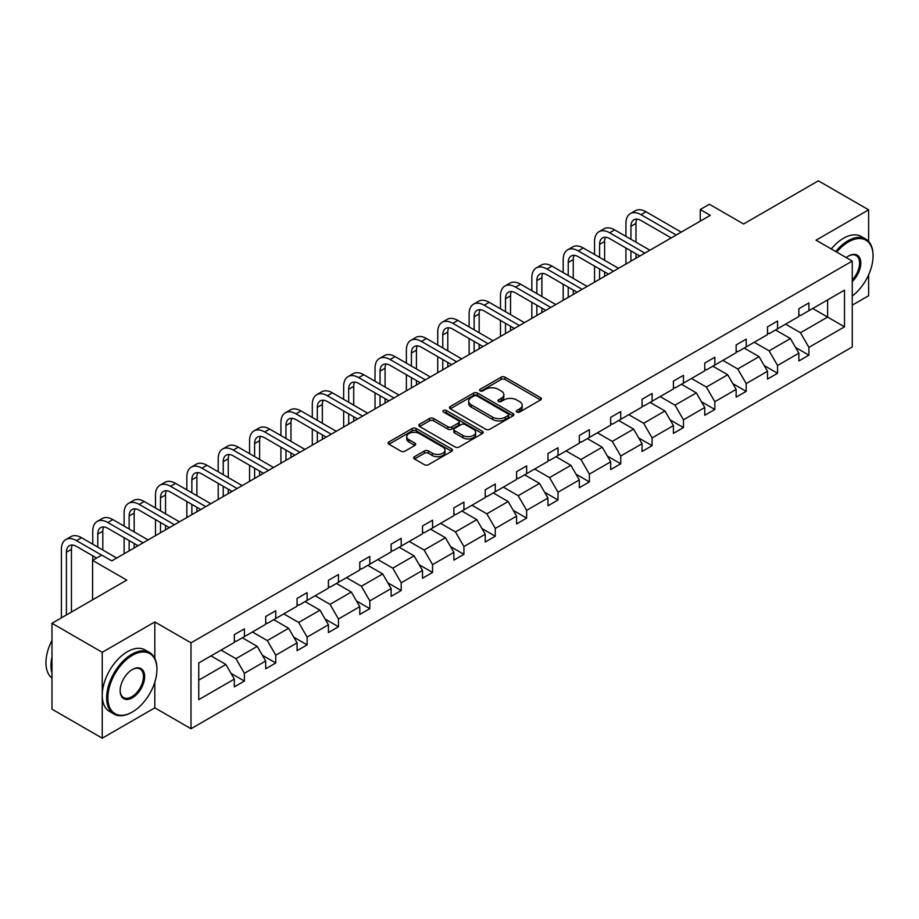 <?xml version="1.0" encoding="UTF-8"?>
<svg xmlns="http://www.w3.org/2000/svg" width="919" height="919" viewBox="0 0 919 919"><rect width="100%" height="100%" fill="white"/><g stroke="black" fill="none" stroke-linecap="round" stroke-linejoin="round"><path stroke-width="1.38" d="M516.857 412.057A1.953 1.126 0 0 0 519.614 412.057L540.579 399.949A2.791 1.608 0 0 0 541.406 398.812A2.791 1.608 0 0 0 540.579 397.674L505.059 377.169A2.791 1.608 0 0 0 501.119 377.169L480.155 389.277A1.953 1.126 0 0 0 479.58 390.07A1.953 1.126 0 0 0 480.155 390.874A1.953 1.126 0 0 0 482.912 390.874L485.623 389.3A8.926 5.158 0 0 1 498.259 389.3L501.211 391.012A8.926 5.158 0 0 1 503.83 394.653A8.926 5.158 0 0 1 501.211 398.306L498.5 399.868A1.953 1.126 0 0 0 497.926 400.661A1.953 1.126 0 0 0 498.5 401.465A1.953 1.126 0 0 0 501.269 401.465L503.98 399.903A8.926 5.158 0 0 1 516.604 399.903L519.568 401.603A8.926 5.158 0 0 1 522.187 405.256A8.926 5.158 0 0 1 519.568 408.898L516.857 410.46A1.953 1.126 0 0 0 516.283 411.264A1.953 1.126 0 0 0 516.857 412.057L516.857 410.46M868.627 241.444L868.627 209.831L818.369 180.813L743.574 223.983L709.399 204.259L700.255 209.532L700.255 221.146M852.246 305.177L868.627 295.723L868.627 274.804M154.817 658.36L154.817 621.945L102.239 652.295L102.239 738.187L51.981 709.169L51.981 623.277L126.765 580.096L92.589 560.372L92.589 599.831M102.239 652.295L51.981 623.277M414.48 456.697A2.791 1.608 0 0 0 413.665 457.834A2.791 1.608 0 0 0 414.48 458.972L424.452 464.727A2.791 1.608 0 0 0 428.392 464.727L451.688 451.286A2.791 1.608 0 0 0 452.504 450.138A2.791 1.608 0 0 0 451.688 449L416.158 428.495A2.791 1.608 0 0 0 412.217 428.495L388.932 441.936A2.791 1.608 0 0 0 388.117 443.073A2.791 1.608 0 0 0 388.932 444.222L400.971 451.172A2.791 1.608 0 0 0 404.911 451.172L414.883 445.416A2.791 1.608 0 0 0 415.698 444.279A2.791 1.608 0 0 0 414.883 443.13L408.909 439.684A7.467 4.308 0 0 1 406.726 436.64A7.467 4.308 0 0 1 411.333 432.654A7.467 4.308 0 0 1 419.466 433.596L442.855 447.093A7.467 4.308 0 0 1 445.037 450.138A7.467 4.308 0 0 1 440.431 454.124A7.467 4.308 0 0 1 432.298 453.193L428.392 450.942A2.791 1.608 0 0 0 424.452 450.942L414.48 456.697L414.48 458.972M92.589 560.372L101.745 555.087L111.796 560.889L710.307 215.345L700.255 209.532M154.817 621.945L191.003 642.841L852.246 261.076L852.246 346.968L191.003 728.733L191.003 642.841M868.627 209.831L816.049 240.181L852.246 261.076M485.818 429.288A2.791 1.608 0 0 0 489.77 429.288L513.055 415.847A2.791 1.608 0 0 0 513.87 414.71A2.791 1.608 0 0 0 513.055 413.573L477.535 393.056A2.791 1.608 0 0 0 473.584 393.056L450.299 406.508A2.791 1.608 0 0 0 449.483 407.645A2.791 1.608 0 0 0 450.299 408.783L485.818 429.288M444.279 412.482A1.953 1.126 0 0 1 446.255 412.757L446.255 410.437L482.372 431.287A2.791 1.608 0 0 1 483.187 432.424A2.791 1.608 0 0 1 482.372 433.561L459.086 447.013A2.791 1.608 0 0 1 455.135 447.013L419.615 426.496L419.615 424.222A2.791 1.608 0 0 0 418.8 425.359A2.791 1.608 0 0 0 419.615 426.496M419.615 424.222L429.587 418.467A2.791 1.608 0 0 1 433.527 418.467L447.932 426.784A2.791 1.608 0 0 0 451.884 426.784L458.489 422.97A2.791 1.608 0 0 0 459.305 421.832A2.791 1.608 0 0 0 458.489 420.695L443.498 412.034A1.953 1.126 0 0 1 442.924 411.23A1.953 1.126 0 0 1 444.13 410.196A1.953 1.126 0 0 1 446.255 410.437M198.745 662.978L234.334 642.427L234.334 634.65L244.385 628.849L244.385 636.626L265.694 624.323L265.694 616.546L275.746 610.744L275.746 618.521L297.055 606.218L297.055 598.441L307.107 592.64L307.107 600.417L328.416 588.103L328.416 580.326L338.468 574.524L338.468 582.301L359.777 569.998L359.777 562.221L369.829 556.42L369.829 564.197L391.149 551.894L391.149 544.117L401.201 538.316L401.201 546.093L422.51 533.79L422.51 526.013L432.562 520.2L432.562 527.977L453.871 515.674L453.871 507.897L463.923 502.096L463.923 509.873L485.232 497.57L485.232 489.793L495.284 483.991L495.284 491.768L516.593 479.465L516.593 471.688L526.644 465.887L526.644 473.664L547.965 461.361L547.965 453.584L558.017 447.771L558.017 455.548L579.326 443.245L579.326 435.468L589.378 429.667L589.378 437.444L610.687 425.141L610.687 417.364L620.739 411.563L620.739 419.34L642.048 407.037L642.048 399.26L652.099 393.458L652.099 401.235L673.409 388.932L673.409 381.155L683.46 375.343L683.46 383.12L704.77 370.817L704.77 363.039L714.833 357.238L714.833 365.015L736.142 352.712L736.142 344.935L746.194 339.134L746.194 346.911L767.503 334.608L767.503 326.831L777.554 321.03L777.554 328.807L798.864 316.504L798.864 308.727L808.915 302.914L808.915 310.691L844.504 290.151L844.504 326.831L808.915 347.371L808.915 355.148L798.864 360.96L798.864 353.183L777.554 365.486L777.554 373.263L767.503 379.065L767.503 371.287L746.194 383.591L746.194 391.368L736.142 397.169L736.142 389.392L714.833 401.695L714.833 409.472L704.77 415.273L704.77 407.496L683.46 419.799L683.46 427.576L673.409 433.389L673.409 425.612L652.099 437.915L652.099 445.692L642.048 451.493L642.048 443.716L620.739 456.019L620.739 463.796L610.687 469.598L610.687 461.82L589.378 474.124L589.378 481.901L579.326 487.702L579.326 479.925L558.017 492.228L558.017 500.005L547.965 505.818L547.965 498.041L526.644 510.344L526.644 518.121L516.593 523.922L516.593 516.145L495.284 528.448L495.284 536.225L485.232 542.026L485.232 534.249L463.923 546.552L463.923 554.329L453.871 560.13L453.871 552.353L432.562 564.657L432.562 572.434L422.51 578.246L422.51 570.469L401.201 582.772L401.201 590.549L391.149 596.351L391.149 588.574L369.829 600.877L369.829 608.654L359.777 614.455L359.777 606.678L338.468 618.981L338.468 626.758L328.416 632.559L328.416 624.782L307.107 637.097L307.107 644.862L297.055 650.675L297.055 642.898L275.746 655.201L275.746 662.978L265.694 668.779L265.694 661.002L244.385 673.305L244.385 681.082L234.334 686.884L234.334 679.107L198.745 699.658L198.745 662.978M242.375 637.786L257.251 646.379L235.942 658.682L221.065 650.089M235.942 658.682L244.385 673.305M257.251 646.379L265.694 661.002M234.334 640.577L235.942 641.496L244.385 636.626M273.736 619.682L288.612 628.274L267.303 640.577L252.426 631.985M267.303 640.577L275.746 655.201M288.612 628.274L297.055 642.898M265.694 622.462L267.303 623.392L275.746 618.521M305.097 601.577L319.973 610.159L298.664 622.462L283.787 613.881M298.664 622.462L307.107 637.097M319.973 610.159L328.416 624.782M297.055 604.357L298.664 605.288L307.107 600.417M336.457 583.462L351.334 592.054L330.024 604.357L315.148 595.765M330.024 604.357L338.468 618.981M351.334 592.054L359.777 606.678M328.416 586.253L330.024 587.184L338.468 582.301M367.818 565.357L382.706 573.95L361.385 586.253L346.509 577.66M361.385 586.253L369.829 600.877M382.706 573.95L391.149 588.574M359.777 568.149L361.385 569.068L369.829 564.197M399.191 547.253L414.067 555.846L392.758 568.149L377.87 559.556M392.758 568.149L401.201 582.772M414.067 555.846L422.51 570.469M391.149 550.033L392.758 550.963L401.201 546.093M430.551 529.149L445.428 537.73L424.118 550.033L409.242 541.452M424.118 550.033L432.562 564.657M445.428 537.73L453.871 552.353M422.51 531.929L424.118 532.859L432.562 527.977M461.912 511.033L476.789 519.626L455.479 531.929L440.603 523.336M455.479 531.929L463.923 546.552M476.789 519.626L485.232 534.249M453.871 513.824L455.479 514.755L463.923 509.873M493.273 492.929L508.15 501.521L486.84 513.824L471.964 505.232M486.84 513.824L495.284 528.448M508.15 501.521L516.593 516.145M485.232 495.72L486.84 496.639L495.284 491.768M524.634 474.824L539.51 483.405L518.201 495.72L503.325 487.127M518.201 495.72L526.644 510.344M539.51 483.405L547.965 498.041M516.593 477.604L518.201 478.535L526.644 473.664M556.006 456.709L570.883 465.301L549.573 477.604L534.686 469.023M549.573 477.604L558.017 492.228M570.883 465.301L579.326 479.925M547.965 459.5L549.573 460.43L558.017 455.548M587.367 438.604L602.244 447.197L580.934 459.5L566.058 450.907M580.934 459.5L589.378 474.124M602.244 447.197L610.687 461.82M579.326 441.396L580.934 442.326L589.378 437.444M618.728 420.5L633.605 429.093L612.295 441.396L597.419 432.803M612.295 441.396L620.739 456.019M633.605 429.093L642.048 443.716M610.687 423.28L612.295 424.21L620.739 419.34M650.089 402.396L664.965 410.977L643.656 423.28L628.78 414.699M643.656 423.28L652.099 437.915M664.965 410.977L673.409 425.612M642.048 405.176L643.656 406.106L652.099 401.235M681.45 384.28L696.326 392.873L675.017 405.176L660.141 396.583M675.017 405.176L683.46 419.799M696.326 392.873L704.77 407.496M673.409 387.071L675.017 388.002L683.46 383.12M712.822 366.176L727.699 374.768L706.378 387.071L691.502 378.479M706.378 387.071L714.833 401.695M727.699 374.768L736.142 389.392M704.77 368.967L706.378 369.897L714.833 365.015M744.183 348.071L759.06 356.664L737.75 368.967L722.874 360.374M737.75 368.967L746.194 383.591M759.06 356.664L767.503 371.287M736.142 350.851L737.75 351.782L746.194 346.911M775.544 329.967L790.42 338.548L769.111 350.851L754.235 342.27M769.111 350.851L777.554 365.486M790.42 338.548L798.864 353.183M767.503 332.747L769.111 333.677L777.554 328.807M812.741 308.485L827.617 317.078L800.472 332.747L785.596 324.154M800.472 332.747L808.915 347.371M844.504 326.831L827.617 317.078L827.617 299.904L844.504 290.151M102.239 738.187L154.817 707.837L191.003 728.733M798.864 314.643L800.472 315.573L808.915 310.691M198.745 680.152L225.89 664.483L211.002 655.89M225.89 664.483L234.334 679.107M795.544 347.428L808.915 355.148M764.183 365.544L777.554 373.263M732.822 383.648L746.194 391.368M701.461 401.752L714.833 409.472M670.1 419.857L683.46 427.576M638.728 437.972L652.099 445.692M607.367 456.077L620.739 463.796M576.006 474.181L589.378 481.901M544.645 492.285L558.017 500.005M513.284 510.401L526.644 518.121M481.912 528.505L495.284 536.225M450.551 546.61L463.923 554.329M419.19 564.726L432.562 572.434M387.829 582.83L401.201 590.549M356.469 600.934L369.829 608.654M325.096 619.038L338.468 626.758M293.735 637.154L307.107 644.862M262.375 655.258L275.746 662.978M231.014 673.363L244.385 681.082M154.817 707.837L154.817 682.185M517.638 412.332L519.568 411.218A8.926 5.158 0 0 0 522.187 407.577L522.187 405.256M503.83 394.653L503.83 396.974A8.926 5.158 0 0 1 501.211 400.627L499.281 401.741M540.544 399.972L505.059 379.49A2.791 1.608 0 0 0 501.119 379.49L480.936 391.149M513.055 413.573L513.055 415.847L477.535 395.388A2.791 1.608 0 0 0 473.584 395.388L450.344 408.806M508.127 415.503A1.953 1.126 0 0 0 508.689 414.71A1.953 1.126 0 0 0 508.127 413.906L476.938 395.905A1.953 1.126 0 0 0 474.181 395.905L471.321 397.559A8.926 5.158 0 0 0 468.701 401.212A8.926 5.158 0 0 0 471.321 404.854L492.63 417.157A8.926 5.158 0 0 0 505.266 417.157L508.127 415.503L508.127 417.823A1.953 1.126 0 0 0 508.689 417.031L508.689 414.71M468.701 401.212L468.701 403.533A8.926 5.158 0 0 0 471.321 407.174L471.321 404.854M508.127 417.823L505.266 419.478A8.926 5.158 0 0 1 492.63 419.478L471.321 407.174M419.65 426.519L429.587 420.787L429.587 418.467M459.305 421.832L459.305 424.153A2.791 1.608 0 0 1 458.489 425.29L451.884 429.104A2.791 1.608 0 0 1 447.932 429.104L433.527 420.787A2.791 1.608 0 0 0 429.587 420.787M446.255 412.757L482.337 433.584M462.877 435.411A7.467 4.308 0 0 0 471.022 436.353A7.467 4.308 0 0 0 475.628 432.367A7.467 4.308 0 0 0 473.434 429.322L465.198 424.567A2.791 1.608 0 0 0 461.258 424.567L454.641 428.38A2.791 1.608 0 0 0 453.825 429.518A2.791 1.608 0 0 0 454.641 430.655L462.877 435.411L462.877 437.743A7.467 4.308 0 0 0 471.022 438.673A7.467 4.308 0 0 0 475.628 434.687L475.628 432.367M453.825 429.518L453.825 431.838A2.791 1.608 0 0 0 454.641 432.975L454.641 430.655M462.877 437.743L454.641 432.975M445.037 450.138L445.037 452.458A7.467 4.308 0 0 1 440.431 456.444A7.467 4.308 0 0 1 432.298 455.514L428.392 453.262A2.791 1.608 0 0 0 424.452 453.262L414.526 458.995M406.726 436.64L406.726 438.96A7.467 4.308 0 0 0 408.909 442.005L408.909 439.684M414.837 445.439L408.909 442.005M451.643 451.298L416.158 430.816A2.791 1.608 0 0 0 412.217 430.816L388.967 444.233M625.931 236.39L625.931 223.386A21.321 12.315 60 0 1 630.342 213.622L635.362 210.727A21.321 12.315 60 0 1 646.034 211.784L681.255 232.116M630.342 213.622A21.321 12.315 60 0 1 641.002 214.678L676.223 235.011M671.203 237.918L641.002 220.48A14.222 8.202 -120 0 0 633.892 219.779A14.222 8.202 -120 0 0 630.951 226.292L630.951 239.285M636.867 219.124A14.222 8.202 -120 0 0 635.982 223.386L635.982 242.191M630.951 250.898L630.951 261.157M635.982 253.793L635.982 258.25M625.931 264.052L625.931 247.992M852.246 296.033A34.692 20.023 120 0 0 873.05 256.022A34.692 20.023 120 0 0 848.524 241.869A34.692 20.023 120 0 0 836.749 252.128M835.704 251.53A35.542 20.517 -60 0 1 847.915 240.824A35.542 20.517 -60 0 1 865.687 239.055A35.542 20.517 -60 0 1 873.05 255.333A35.542 20.517 -60 0 1 873.05 255.677M846.227 257.596A17.346 10.017 -60 0 1 848.524 256.022L848.524 256.022A17.346 10.017 -60 0 1 860.644 261.019A17.346 10.017 -60 0 1 852.246 281.536M831.281 248.969A35.542 20.517 -60 0 1 843.493 238.262A35.542 20.517 -60 0 1 861.264 236.505L865.687 239.055M852.246 279.847A16.496 9.523 120 0 0 856.163 255.551A16.496 9.523 120 0 0 848.214 256.206M131.796 712.305L132.405 711.961A34.692 20.023 120 0 0 156.931 669.48A34.692 20.023 120 0 0 132.405 655.316A34.692 20.023 120 0 0 107.868 697.797A34.692 20.023 120 0 0 132.405 711.961L131.796 712.305A35.542 20.517 -60 0 1 114.025 714.063A35.542 20.517 -60 0 1 108.58 685.585A35.542 20.517 -60 0 1 131.796 654.271A35.542 20.517 -60 0 1 149.567 652.513A35.542 20.517 -60 0 1 156.931 668.779A35.542 20.517 -60 0 1 156.931 669.135M132.405 697.797A17.346 10.017 -60 0 1 120.136 690.72A17.346 10.017 -60 0 1 132.405 669.48L132.405 669.48A17.346 10.017 -60 0 1 144.662 676.556A17.346 10.017 -60 0 1 132.405 697.797M120.136 690.364A16.496 9.523 120 0 0 123.548 697.567A16.496 9.523 120 0 0 131.796 696.751A16.496 9.523 120 0 0 142.571 682.22A16.496 9.523 120 0 0 140.044 669.009A16.496 9.523 120 0 0 132.095 669.652M114.025 714.063L109.602 711.513A35.542 20.517 -60 0 1 104.157 683.035A35.542 20.517 -60 0 1 127.373 651.72A35.542 20.517 -60 0 1 145.145 649.951L149.567 652.513M51.981 673.19A35.542 20.517 -60 0 1 51.981 656.936M51.981 678.119A35.542 20.517 -60 0 1 51.981 640.405M594.559 254.494L594.559 241.49A21.321 12.315 60 0 1 598.981 231.726L604.001 228.831A21.321 12.315 60 0 1 614.662 229.888L649.894 250.221M598.981 231.726A21.321 12.315 60 0 1 609.642 232.783L644.862 253.127M639.842 256.022L609.642 238.595A14.222 8.202 -120 0 0 602.531 237.883A14.222 8.202 -120 0 0 599.59 244.397L599.59 257.389M605.506 237.228A14.222 8.202 -120 0 0 604.61 241.49L604.61 260.295M599.59 269.003L599.59 279.261M604.61 271.909L604.61 276.355M594.559 282.167L594.559 266.096M563.198 272.598L563.198 259.595A21.321 12.315 60 0 1 567.62 249.842L572.64 246.935A21.321 12.315 60 0 1 583.301 247.992L618.521 268.325M567.62 249.842A21.321 12.315 60 0 1 578.281 250.898L613.501 271.231M608.47 274.126L578.281 256.7A14.222 8.202 -120 0 0 571.17 255.999A14.222 8.202 -120 0 0 568.229 262.501L568.229 275.505M574.145 255.333A14.222 8.202 -120 0 0 573.249 259.595L573.249 278.4M568.229 287.107L568.229 297.365M573.249 290.013L573.249 294.471M563.198 300.272L563.198 284.212M531.837 290.703L531.837 277.71A21.321 12.315 60 0 1 536.248 267.946L541.28 265.04A21.321 12.315 60 0 1 551.94 266.096L587.161 286.441M536.248 267.946A21.321 12.315 60 0 1 546.92 269.003L582.141 289.336M577.109 292.242L546.92 274.804A14.222 8.202 -120 0 0 539.809 274.103A14.222 8.202 -120 0 0 536.857 280.605L536.857 293.609M542.773 273.448A14.222 8.202 -120 0 0 541.888 277.71L541.888 296.515M536.857 305.211L536.857 315.481M541.888 308.118L541.888 312.575M531.837 318.376L531.837 302.317M500.476 308.818L500.476 295.815A21.321 12.315 60 0 1 504.887 286.05L509.919 283.155A21.321 12.315 60 0 1 520.579 284.212L555.8 304.545M504.887 286.05A21.321 12.315 60 0 1 515.548 287.107L550.78 307.44M545.748 310.346L515.548 292.908A14.222 8.202 -120 0 0 508.448 292.208A14.222 8.202 -120 0 0 505.496 298.721L505.496 311.713M511.412 291.553A14.222 8.202 -120 0 0 510.527 295.815L510.527 314.62M505.496 323.327L505.496 333.586M510.527 326.222L510.527 330.679M500.476 336.48L500.476 320.421M469.115 326.923L469.115 313.919A21.321 12.315 60 0 1 473.526 304.155L478.558 301.26A21.321 12.315 60 0 1 489.218 302.317L524.439 322.649M473.526 304.155A21.321 12.315 60 0 1 484.187 305.211L519.407 325.556M514.387 328.451L484.187 311.024A14.222 8.202 -120 0 0 477.076 310.312A14.222 8.202 -120 0 0 474.135 316.825L474.135 329.829M480.051 309.657A14.222 8.202 -120 0 0 479.167 313.919L479.167 332.724M474.135 341.431L474.135 351.69M479.167 344.338L479.167 348.795M469.115 354.596L469.115 338.525M437.743 345.027L437.743 332.035A21.321 12.315 60 0 1 442.165 322.27L447.185 319.364A21.321 12.315 60 0 1 457.846 320.421L493.078 340.754M442.165 322.27A21.321 12.315 60 0 1 452.826 323.327L488.046 343.66M483.026 346.566L452.826 329.128A14.222 8.202 -120 0 0 445.715 328.428A14.222 8.202 -120 0 0 442.774 334.93L442.774 347.933M448.69 327.773A14.222 8.202 -120 0 0 447.794 332.035L447.794 350.828M442.774 359.536L442.774 369.794M447.794 362.442L447.794 366.899M437.743 372.7L437.743 356.641M406.382 363.131L406.382 350.139A21.321 12.315 60 0 1 410.804 340.375L415.825 337.468A21.321 12.315 60 0 1 426.485 338.525L461.706 358.869M410.804 340.375A21.321 12.315 60 0 1 421.465 341.431L456.686 361.764M451.654 364.671L421.465 347.233A14.222 8.202 -120 0 0 414.354 346.532A14.222 8.202 -120 0 0 411.413 353.034L411.413 366.038M417.329 345.877A14.222 8.202 -120 0 0 416.433 350.139L416.433 368.944M411.413 377.64L411.413 387.91M416.433 380.546L416.433 385.004M406.382 390.805L406.382 374.745M375.021 381.247L375.021 368.243A21.321 12.315 60 0 1 379.432 358.479L384.464 355.584A21.321 12.315 60 0 1 395.124 356.641L430.345 376.974M379.432 358.479A21.321 12.315 60 0 1 390.104 359.536L425.325 379.869M420.293 382.775L390.104 365.337A14.222 8.202 -120 0 0 382.993 364.636A14.222 8.202 -120 0 0 380.052 371.15L380.052 384.142M385.969 363.981A14.222 8.202 -120 0 0 385.072 368.243L385.072 387.048M380.052 395.756L380.052 406.014M385.072 398.651L385.072 403.108M375.021 408.921L375.021 392.85M343.66 399.351L343.66 386.348A21.321 12.315 60 0 1 348.071 376.595L353.103 373.688A21.321 12.315 60 0 1 363.763 374.745L398.984 395.078M348.071 376.595A21.321 12.315 60 0 1 358.732 377.64L393.964 397.984M388.932 400.879L358.732 383.453A14.222 8.202 -120 0 0 351.632 382.741A14.222 8.202 -120 0 0 348.68 389.254L348.68 402.258M354.596 382.086A14.222 8.202 -120 0 0 353.712 386.348L353.712 405.153M348.68 413.86L348.68 424.118M353.712 416.767L353.712 421.224M343.66 427.025L343.66 410.954M312.299 417.456L312.299 404.463A21.321 12.315 60 0 1 316.71 394.699L321.742 391.793A21.321 12.315 60 0 1 332.402 392.85L367.623 413.182M316.71 394.699A21.321 12.315 60 0 1 327.371 395.756L362.591 416.089M357.571 418.995L327.371 401.557A14.222 8.202 -120 0 0 320.26 400.856A14.222 8.202 -120 0 0 317.319 407.358L317.319 420.362M323.235 400.202A14.222 8.202 -120 0 0 322.351 404.463L322.351 423.257M317.319 431.964L317.319 442.223M322.351 434.871L322.351 439.328M312.299 445.129L312.299 429.07M280.927 435.56L280.927 422.568A21.321 12.315 60 0 1 285.349 412.803L290.37 409.897A21.321 12.315 60 0 1 301.041 410.954L336.262 431.298M285.349 412.803A21.321 12.315 60 0 1 296.01 413.86L331.231 434.193M326.211 437.099L296.01 419.661A14.222 8.202 -120 0 0 288.899 418.961A14.222 8.202 -120 0 0 285.958 425.463L285.958 438.466M291.874 418.306A14.222 8.202 -120 0 0 290.978 422.568L290.978 441.373M285.958 450.08L285.958 460.339M290.978 452.975L290.978 457.432M280.927 463.233L280.927 447.174M249.566 453.676L249.566 440.672A21.321 12.315 60 0 1 253.989 430.908L259.009 428.013A21.321 12.315 60 0 1 269.669 429.07L304.901 449.402M253.989 430.908A21.321 12.315 60 0 1 264.649 431.964L299.87 452.297M294.838 455.204L264.649 437.766A14.222 8.202 -120 0 0 257.538 437.065A14.222 8.202 -120 0 0 254.597 443.578L254.597 456.571M260.514 436.41A14.222 8.202 -120 0 0 259.618 440.672L259.618 459.477M254.597 468.185L254.597 478.443M259.618 471.079L259.618 475.537M249.566 481.349L249.566 465.278M218.205 471.78L218.205 458.776A21.321 12.315 60 0 1 222.616 449.023L227.648 446.117A21.321 12.315 60 0 1 238.308 447.174L273.529 467.507M222.616 449.023A21.321 12.315 60 0 1 233.288 450.08L268.509 470.413M263.477 473.308L233.288 455.881A14.222 8.202 -120 0 0 226.177 455.169A14.222 8.202 -120 0 0 223.237 461.683L223.237 474.686M229.153 454.514A14.222 8.202 -120 0 0 228.257 458.776L228.257 477.581M223.237 486.289L223.237 496.547M228.257 489.195L228.257 493.652M218.205 499.454L218.205 483.383M186.844 489.884L186.844 476.892A21.321 12.315 60 0 1 191.255 467.128L196.287 464.221A21.321 12.315 60 0 1 206.947 465.278L242.168 485.611M191.255 467.128A21.321 12.315 60 0 1 201.916 468.185L237.148 488.517M232.116 491.424L201.916 473.986A14.222 8.202 -120 0 0 194.817 473.285A14.222 8.202 -120 0 0 191.864 479.787L191.864 492.791M197.78 472.63A14.222 8.202 -120 0 0 196.896 476.892L196.896 495.686M191.864 504.393L191.864 514.651M196.896 507.299L196.896 511.757M186.844 517.558L186.844 501.498M155.483 508L155.483 494.996A21.321 12.315 60 0 1 159.895 485.232L164.926 482.326A21.321 12.315 60 0 1 175.586 483.383L210.807 503.727M159.895 485.232A21.321 12.315 60 0 1 170.555 486.289L205.776 506.622M200.756 509.528L170.555 492.09A14.222 8.202 -120 0 0 163.444 491.389A14.222 8.202 -120 0 0 160.503 497.891L160.503 510.895M166.419 490.735A14.222 8.202 -120 0 0 165.535 494.996L165.535 513.801M160.503 522.509L160.503 532.767M165.535 525.404L165.535 529.861M155.483 535.662L155.483 519.603M124.111 526.105L124.111 513.101A21.321 12.315 60 0 1 128.534 503.336L133.554 500.441A21.321 12.315 60 0 1 144.226 501.498L179.446 521.831M128.534 503.336A21.321 12.315 60 0 1 139.194 504.393L174.415 524.738M169.395 527.632L139.194 510.206A14.222 8.202 -120 0 0 132.083 509.494A14.222 8.202 -120 0 0 129.142 516.007L129.142 528.999M135.059 508.839A14.222 8.202 -120 0 0 134.174 513.101L134.174 531.906M129.142 540.613L129.142 550.872M134.174 543.508L134.174 547.965M124.111 553.778L124.111 537.707M92.75 544.209L92.75 531.205A21.321 12.315 60 0 1 97.173 521.452L102.193 518.546A21.321 12.315 60 0 1 112.853 519.603L148.085 539.935M97.173 521.452A21.321 12.315 60 0 1 107.833 522.509L143.054 542.842M138.034 545.737L107.833 528.31A14.222 8.202 -120 0 0 100.722 527.598A14.222 8.202 -120 0 0 97.782 534.111L97.782 547.115M103.698 526.943A14.222 8.202 -120 0 0 102.802 531.205L102.802 550.01M92.75 560.268L92.75 555.811M61.389 617.844L61.389 549.321A21.321 12.315 60 0 1 65.812 539.556L70.832 536.65A21.321 12.315 60 0 1 81.492 537.707L116.713 558.04M65.812 539.556A21.321 12.315 60 0 1 76.472 540.613L101.641 555.145M96.61 558.04L76.472 546.414A14.222 8.202 -120 0 0 69.362 545.714A14.222 8.202 -120 0 0 66.421 552.216L66.421 614.949M72.337 545.059A14.222 8.202 -120 0 0 71.441 549.321L71.441 612.043M519.568 411.218L519.568 408.898M498.5 401.465L498.5 399.868M501.211 400.627L501.211 398.306M480.155 390.874L480.155 389.277M501.119 379.49L501.119 377.169M505.059 379.49L505.059 377.169M540.579 399.949L540.579 397.674M450.299 408.783L450.299 406.508M473.584 395.388L473.584 393.056M477.535 395.388L477.535 393.056M492.63 419.478L492.63 417.157M505.266 419.478L505.266 417.157M433.527 420.787L433.527 418.467M447.932 429.104L447.932 426.784M451.884 429.104L451.884 426.784M458.489 425.29L458.489 422.97M482.372 433.561L482.372 431.287M424.452 453.262L424.452 450.942M428.392 453.262L428.392 450.942M432.298 455.514L432.298 453.193M414.883 445.416L414.883 443.13M388.932 444.222L388.932 441.936M412.217 430.816L412.217 428.495M416.158 430.816L416.158 428.495M451.688 451.286L451.688 449M646.034 211.784L641.002 214.678M635.982 223.386L630.951 226.292M614.662 229.888L609.642 232.783M604.61 241.49L599.59 244.397M583.301 247.992L578.281 250.898M573.249 259.595L568.229 262.501M551.94 266.096L546.92 269.003M541.888 277.71L536.857 280.605M520.579 284.212L515.548 287.107M510.527 295.815L505.496 298.721M489.218 302.317L484.187 305.211M479.167 313.919L474.135 316.825M457.846 320.421L452.826 323.327M447.794 332.035L442.774 334.93M426.485 338.525L421.465 341.431M416.433 350.139L411.413 353.034M395.124 356.641L390.104 359.536M385.072 368.243L380.052 371.15M363.763 374.745L358.732 377.64M353.712 386.348L348.68 389.254M332.402 392.85L327.371 395.756M322.351 404.463L317.319 407.358M301.041 410.954L296.01 413.86M290.978 422.568L285.958 425.463M269.669 429.07L264.649 431.964M259.618 440.672L254.597 443.578M238.308 447.174L233.288 450.08M228.257 458.776L223.237 461.683M206.947 465.278L201.916 468.185M196.896 476.892L191.864 479.787M175.586 483.383L170.555 486.289M165.535 494.996L160.503 497.891M144.226 501.498L139.194 504.393M134.174 513.101L129.142 516.007M112.853 519.603L107.833 522.509M102.802 531.205L97.782 534.111M81.492 537.707L76.472 540.613M71.441 549.321L66.421 552.216M873.05 256.022L873.05 255.333M156.931 669.48L156.931 668.779"/></g></svg>
